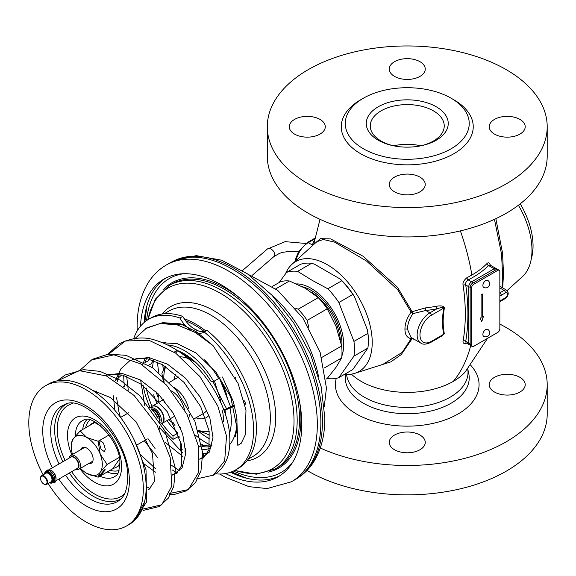 <?xml version="1.0" encoding="UTF-8"?>
<svg xmlns="http://www.w3.org/2000/svg" width="576" height="576" viewBox="0 0 576 576"><rect width="100%" height="100%" fill="white"/><g stroke="black" fill="none" stroke-linecap="round" stroke-linejoin="round"><path stroke-width="0.86" d="M227.398 398.657A39.989 23.083 -120 0 0 219.557 378.101M232.265 405.734A45.986 26.546 -120 0 0 231.098 397.771M176.587 350.489A45.986 26.546 -120 0 0 174.298 352.181M292.586 462.384A111.902 64.606 60 0 1 233.474 471.053M183.665 273.722A111.902 64.606 -120 0 0 146.606 320.58M205.913 331.013A83.974 48.478 -120 0 0 184.169 318.708M204.228 331.495A82.973 47.902 -120 0 0 185.594 320.738M180.605 428.054A77.969 45.014 60 0 1 178.106 425.009M211.954 445.709A68.976 39.823 60 0 1 195.703 435.391M158.854 372.542A68.976 39.823 60 0 1 157.558 362.131M92.822 461.182L78.79 469.282A7.999 4.615 60 0 0 80.446 465.617A7.999 4.615 -120 0 0 76.954 457.567A7.999 4.615 -120 0 0 70.79 455.429A7.999 4.615 -120 0 0 69.214 458.071M78.79 469.282A7.999 4.615 60 0 1 75.708 469.325M56.045 478.858A6.494 3.751 60 0 0 56.059 478.476A6.494 3.751 -120 0 0 51.127 470.333M44.438 474.106A6.494 3.751 60 0 1 45.77 471.607L46.994 470.902A6.494 3.751 -120 0 1 51.998 472.644A6.494 3.751 -120 0 1 54.835 479.182A6.494 3.751 60 0 1 53.489 482.155L52.265 482.861A6.494 3.751 60 0 1 49.442 482.76M45.77 471.607A6.494 3.751 60 0 1 50.774 473.35A6.494 3.751 60 0 1 53.611 479.887A6.494 3.751 60 0 1 52.265 482.861M44.489 474.077A6.098 3.521 60 0 1 49.111 472.658A6.098 3.521 60 0 1 53.042 479.887A6.098 3.521 60 0 1 49.486 482.738M40.536 478.375A4.601 2.657 60 0 1 43.783 476.503A4.601 2.657 60 0 1 47.038 482.134A4.601 2.657 60 0 1 43.783 484.013A4.601 2.657 60 0 1 40.536 478.375L40.536 478.051A4.997 2.887 60 0 1 41.566 475.762A4.997 2.887 60 0 1 45.418 477.101A4.997 2.887 60 0 1 47.599 482.134A4.997 2.887 60 0 1 46.57 484.423A4.997 2.887 60 0 1 44.071 484.171A4.997 2.887 60 0 1 43.927 484.085M173.786 423.036A18.994 10.966 60 0 1 171.583 421.978A18.994 10.966 60 0 1 168.509 419.789M158.508 402.473A18.994 10.966 60 0 1 158.177 399.658M184.536 409.853A18.994 10.966 -120 0 0 171.619 390.982M158.774 394.43A18.994 10.966 -120 0 0 158.155 398.714M162.9 399.946A12.427 7.171 60 0 1 163.051 399.118M189.259 414.223A21.989 12.701 60 0 1 188.856 418.054M173.93 423.331A21.989 12.701 60 0 1 173.707 423.202L171.583 421.978M206.878 409.968A21.989 12.701 60 0 1 203.789 413.273M182.182 374.976A21.989 12.701 -120 0 0 181.793 375.185M188.496 408.254A21.989 12.701 -120 0 0 173.974 387.446M158.292 393.941A21.989 12.701 -120 0 0 158.155 396.266M208.944 415.289A26.993 15.581 60 0 1 206.287 417.6A26.993 15.581 60 0 0 208.944 415.289M205.596 417.96A26.993 15.581 60 0 1 195.962 417.787A26.993 15.581 60 0 0 205.596 417.96M175.86 374.278A26.993 15.581 -120 0 0 173.974 379.699A26.993 15.581 60 0 1 175.86 374.278M165.737 366.617A40.982 23.666 -120 0 0 164.117 382.514M196.819 363.413A40.982 23.666 -120 0 0 192.787 360.763A40.982 23.666 -120 0 0 180.497 356.825M221.026 402.991A40.982 23.666 -120 0 0 217.886 391.982A40.982 23.666 -120 0 0 212.76 381.506M198.238 430.243A40.982 23.666 -120 0 0 209.189 431.287M198.346 430.582L209.729 435.082M212.983 435.355L212.112 435.859L212.918 433.937M226.447 408.514L217.886 391.982L214.438 381.01M195.689 362.347L192.787 360.763L181.26 352.202M177.703 350.662L175.579 353.081M165.434 366.422L161.914 373.414L163.39 381.766M226.872 397.303A38.153 22.032 -120 0 0 219.463 378.144L230.429 406.462M144.108 322.51A114.142 65.902 60 0 1 165.787 278.078M230.558 472.248A114.142 65.902 -120 0 0 279.878 475.69M225.526 473.537A114.142 65.902 -120 0 0 278.136 476.755A114.142 65.902 -120 0 0 301.774 424.505A114.142 65.902 60 0 0 251.95 309.636A114.142 65.902 60 0 0 163.994 279.05A114.142 65.902 60 0 0 140.479 326.225M166.27 265.039L169.805 263.002A125.136 72.252 60 0 1 171.533 262.058A125.136 72.252 60 0 1 267.35 297.713A125.136 72.252 60 0 1 320.861 422.46A125.136 72.252 60 0 1 296.626 478.721A125.136 72.252 60 0 1 294.941 479.75L291.406 481.788A125.136 72.252 -120 0 0 317.326 424.505A125.136 72.252 60 0 0 262.699 298.57A125.136 72.252 60 0 0 166.27 265.039C158.94 269.323 152.928 275.206 148.248 282.694C140.796 294.926 137.095 309.629 137.131 326.815L137.203 330.912M326.002 379.159L327.233 378.454L336.067 367.25L341.647 357.941A53.978 31.169 -120 0 0 341.647 345.967L336.067 326.441L327.233 308.808A53.978 31.169 -120 0 0 318.247 297.634L305.46 288.367L289.411 280.987A53.978 31.169 -120 0 0 280.433 281.786L272.448 286.394M308.758 327.391L307.166 320.386A53.978 31.169 -120 0 0 298.188 309.211L295.51 308.189M327.233 308.808L307.166 320.386M341.647 345.967L321.739 357.458M318.247 297.634L298.188 309.211M289.411 280.987L275.774 288.857M341.647 357.941L324.346 367.934M164.628 401.004A9.994 5.774 -120 0 0 164.513 402.386M133.69 338.652A86.969 50.213 -120 0 1 148.601 319.32A86.969 50.213 -120 0 1 179.914 318.002A23.99 13.853 -120 0 0 190.159 329.731M195.235 332.453A23.99 13.853 -120 0 0 204.077 332.158A23.99 13.853 -120 0 0 204.257 332.057L207.079 330.422A86.969 50.213 60 0 1 253.786 406.476A86.969 50.213 60 0 1 238.392 468.324L235.57 469.951A86.969 50.213 -120 0 0 250.956 408.11A86.969 50.213 -120 0 0 204.257 332.057M215.647 473.832A86.969 50.213 -120 0 0 235.57 469.951M235.303 377.438A3.002 1.728 60 0 1 235.951 378.77M181.21 451.872A3.002 1.728 60 0 1 180.77 450.137L180.77 441.569M203.393 453.42L203.393 457.934M244.015 400.529A3.002 1.728 60 0 1 244.994 404.669M179.914 318.002L182.743 316.368A23.99 13.853 -120 0 0 206.726 330.624M148.601 319.32L151.423 317.686A86.969 50.213 60 0 1 182.743 316.368M245.326 403.582L244.764 403.632M234.115 406.073L224.143 410.645M223.898 409.982L233.842 405.194M144.756 362.844L148.522 360.67L149.645 359.287M149.688 359.129L149.695 357.653M179.194 436.14L173.002 439.373L173.002 435.974A55.483 32.033 60 0 1 162.022 423.533M177.89 350.726A55.483 32.033 60 0 1 211.183 381.643L213.732 381.42L220.14 377.842M153.468 360.475L151.07 363.845L148.716 365.206M143.194 385.596A59.479 34.337 -120 0 0 149.753 406.858M164.988 431.107A59.479 34.337 -120 0 0 173.002 439.373M213.732 381.42A59.479 34.337 -120 0 0 167.854 344.93M202.694 453.42A59.479 34.337 -120 0 0 207.785 452.974M225.878 415.771A59.479 34.337 -120 0 0 225.043 410.566M152.021 406.224A55.483 32.033 60 0 1 146.218 387.972M222.494 410.796A55.483 32.033 60 0 1 223.538 421.668M209.282 448.474A55.483 32.033 60 0 1 202.435 449.762M173.002 435.974L178.106 433.022M198.598 447.307L200.563 446.177M211.867 446.04L201.917 445.594M185.76 452.196L185.018 451.771A7.999 4.615 -60 0 1 185.602 448.538M203.962 445.565L201.708 444.269M202.759 455.594A3.996 2.311 -60 0 1 203.393 454.658M144.518 501.955L134.294 520.704M57.766 380.758L79.222 370.613L106.459 375.984L134.136 395.496L156.83 424.771L170.172 457.38L171.77 486.187L161.698 504.85L142.524 509.177M91.058 360.079L113.839 354.83L140.616 363.83L166.558 385.106L186.97 414.302L198.259 445.507L198.605 472.428L188.316 489.593L169.762 493.445M107.863 354.773L125.374 340.942L149.357 340.452L175.723 353.182L199.937 376.589L217.858 406.123L226.526 436.126L224.676 460.829L212.998 475.466M179.345 470.765L171.749 465.422M155.066 448.517L147.931 438.595M128.304 390.182L126.677 376.366M145.541 328.622L160.121 323.518L177.17 324.864L195.307 332.496L213.055 345.658L197.071 332.194L182.29 324.749L161.82 323.352M104.926 375.307L121.507 373.248L140.162 379.829L158.213 393.862L173.074 412.949L182.671 433.922L185.753 453.29L182.102 467.827L172.584 475.07M155.578 472.198L142.754 462.931M114.768 410.191L113.407 395.834M115.351 380.729L120.881 368.856L129.643 360.85M132.17 359.575L148.752 357.516L167.407 364.104L185.458 378.13L200.318 397.224L209.909 418.198L212.99 437.558L209.347 452.095L199.829 459.338M182.822 456.466L165.442 442.526M144.749 405.497L140.652 380.11M142.589 365.004L145.051 358.366M222.451 377.021L233.424 401.731L236.765 417.377L237.809 445.37L241.186 443.354L245.246 434.894L245.981 410.026L238.097 383.458L213.055 345.658M45.569 385.726A80.971 46.75 -120 0 1 107.964 407.419A80.971 46.75 -120 0 1 143.309 488.909A80.971 46.75 60 0 1 126.54 525.974L129.37 524.34A80.971 46.75 60 0 0 146.138 487.274A80.971 46.75 -120 0 0 110.794 405.785A80.971 46.75 -120 0 0 48.398 384.091L45.569 385.726A80.971 46.75 -120 0 0 28.8 422.791A80.971 46.75 60 0 0 43.15 474.854M126.54 525.974A80.971 46.75 60 0 1 48.146 483.509M89.071 425.786A24.991 14.429 60 0 1 91.231 424.008A24.991 14.429 60 0 1 93.852 423.022M95.335 422.849A24.991 14.429 60 0 1 96.43 422.849M119.822 463.363A24.991 14.429 60 0 1 116.222 467.294A24.991 14.429 60 0 1 112.997 468.374M91.231 424.008L93.355 422.784A24.991 14.429 60 0 1 95.026 422.042M119.822 464.983A24.991 14.429 60 0 1 118.339 466.063L116.222 467.294M119.182 457.459L107.122 464.422L100.231 472.198L98.143 477.194L112.702 468.785L119.462 459.173M100.8 426.002L94.745 422.51L80.186 430.913L86.76 437.486L98.143 441.281L100.231 454.241L107.122 464.422M104.436 469.8L99.317 475.819L100.195 475.834L105.314 469.822L104.436 469.8M98.143 477.194L86.76 473.4A21.989 12.701 60 0 1 80.518 468.281M80.186 430.913L73.296 438.689A21.989 12.701 -120 0 0 71.208 446.465L71.208 443.686L73.296 438.689A21.989 12.701 60 0 1 86.76 437.486A21.989 12.701 60 0 1 100.231 454.241A21.989 12.701 -120 0 1 100.231 472.198A21.989 12.701 60 0 1 86.76 473.4M71.208 446.465A21.989 12.701 -120 0 0 72.518 454.428M88.697 463.558A9 5.191 -120 0 0 91.26 463.234A9 5.191 -120 0 0 93.125 459.115A9 5.191 -120 0 0 89.194 450.058A9 5.191 -120 0 0 82.267 447.653A9 5.191 -120 0 0 80.705 449.705M151.481 409.082A14.998 8.654 60 0 1 158.191 418.824M151.985 409.759A15.991 9.238 60 0 1 157.478 417.694M159.566 426.47A15.991 9.238 60 0 1 159.286 429.199M109.116 434.952L98.143 441.281M104.436 451.692L101.124 449.381L99.317 443.232L100.195 440.762L103.507 443.081L105.314 449.23L104.436 451.692M296.611 283.896A46.03 26.575 -120 0 1 311.119 288.331A46.03 26.575 60 0 1 341.849 356.04M327.334 378.331L327.83 378.583A58.982 34.049 60 0 0 338.854 377.604L353.945 356.126A58.982 34.049 -120 0 0 353.945 341.424L338.854 302.522L352.793 294.473L354.535 296.748A57.982 33.473 60 0 0 340.387 279.151L314.359 264.118L311.573 263.326L297.641 271.375L312.235 280.375L327.83 288.799A58.982 34.049 60 0 1 338.854 302.522M340.387 279.151L341.762 280.757A58.982 34.049 60 0 1 352.793 294.473M327.83 288.799L341.762 280.757M297.641 271.375A58.982 34.049 60 0 0 286.61 272.362L300.55 264.312A58.982 34.049 60 0 1 311.573 263.326M338.854 377.604L352.793 369.554L367.884 348.084A58.982 34.049 -120 0 0 368.374 341.014A58.982 34.049 -120 0 0 367.884 333.374L353.945 341.424M353.945 356.126L367.884 348.084M368.374 341.014L368.374 340.193A57.982 33.473 60 0 0 367.553 330.293L367.884 333.374M367.553 330.293L354.535 296.748M286.61 272.362L279.18 282.506M506.21 213.278A139.954 80.798 180 0 1 353.693 230.789A139.954 80.798 180 0 1 267.3 156.139L267.3 126.756A139.954 80.798 180 0 1 308.29 69.624A139.954 80.798 0 0 1 460.807 52.106A139.954 80.798 0 0 1 547.2 126.756L547.2 156.139A139.954 80.798 0 0 1 506.21 213.278M547.2 126.756A139.954 80.798 0 0 1 506.21 183.888A139.954 80.798 180 0 1 353.693 201.406A139.954 80.798 180 0 1 267.3 126.756M320.011 134.1A17.993 10.39 180 0 1 300.398 136.354A17.993 10.39 180 0 1 289.289 126.756A17.993 10.39 180 0 1 294.559 119.412A17.993 10.39 180 0 1 314.172 117.158A17.993 10.39 180 0 1 325.282 126.756A17.993 10.39 180 0 1 320.011 134.1M419.976 191.815A17.993 10.39 180 0 1 400.363 194.069A17.993 10.39 180 0 1 389.254 184.471A17.993 10.39 180 0 1 394.524 177.127A17.993 10.39 180 0 1 414.137 174.874A17.993 10.39 180 0 1 425.246 184.471A17.993 10.39 180 0 1 419.976 191.815M519.941 134.1A17.993 10.39 180 0 1 500.328 136.354A17.993 10.39 180 0 1 489.218 126.756A17.993 10.39 180 0 1 494.489 119.412A17.993 10.39 180 0 1 514.102 117.158A17.993 10.39 180 0 1 525.211 126.756A17.993 10.39 180 0 1 519.941 134.1M419.976 76.392A17.993 10.39 180 0 1 400.363 78.638A17.993 10.39 180 0 1 389.254 69.041A17.993 10.39 180 0 1 394.524 61.697A17.993 10.39 180 0 1 414.137 59.443A17.993 10.39 180 0 1 425.246 69.041A17.993 10.39 180 0 1 419.976 76.392M451.073 148.795A61.978 35.784 180 0 1 383.53 156.55A61.978 35.784 180 0 1 345.269 123.494A61.978 35.784 180 0 1 363.427 98.194A61.978 35.784 0 0 1 430.97 90.432A61.978 35.784 0 0 1 469.231 123.494A61.978 35.784 0 0 1 451.073 148.795M436.234 140.227A40.982 23.659 180 0 1 420.912 145.8A40.982 23.659 180 0 1 393.588 145.8A40.982 23.659 180 0 1 378.266 106.762A40.982 23.659 0 0 1 436.234 106.762A40.982 23.659 0 0 1 436.234 140.227M394.272 145.937A36.986 21.355 180 0 1 370.26 125.942A36.986 21.355 180 0 1 381.096 110.844A36.986 21.355 0 0 1 421.402 106.214A36.986 21.355 0 0 1 444.24 125.942A36.986 21.355 0 0 1 433.404 141.041A36.986 21.355 180 0 1 420.228 145.937M490.586 265.882C489.665 262.757 488.419 262.022 486.85 263.678A2.002 1.418 -135.6 0 0 488.549 265.522A93.391 53.921 180 0 1 468.151 279.864C465.977 281.628 465.17 283.334 465.725 284.99C468.655 305.107 468.655 323.878 465.725 341.309L466.078 342.871M494.46 219.334L501.538 254.045L502.618 275.076L502.034 287.532M486.85 263.678A91.44 52.79 180 0 1 471.902 275.026A91.44 52.79 180 0 1 466.877 277.718C463.745 280.354 462.492 282.845 463.126 285.192C466.02 305.107 466.02 323.683 463.126 340.927C462.586 343.202 463.838 343.944 466.877 343.145M376.171 366.509L390.823 361.879L401.292 354.535L412.128 338.681L414.425 339.401M438.098 338.162L444.37 333.85C442.771 326.182 442.771 317.57 444.37 308.009C444.06 306 441.331 305.438 436.176 306.302A94.68 54.662 180 0 1 425.398 307.901L412.128 311.681L397.404 287.186L363.082 256.219L330.595 238.896L320.458 238.651L315.396 242.993M466.877 277.718A2.002 1.066 -116.4 0 0 468.151 279.864L471.571 281.837A3.996 2.311 120 0 0 468.749 286.733L465.725 284.99A2.002 0.929 171.7 0 0 463.126 285.192M489.888 264.938L488.549 265.522L494.194 268.776L471.571 281.837A2.002 1.152 -120 0 1 472.738 283.205M463.126 340.927A2.002 1.346 -170 0 1 465.725 341.309L468.749 343.051A3.996 2.311 120 0 0 469.577 344.88L470.354 345.182M320.292 447.991A139.954 80.798 180 0 0 506.21 441.814A139.954 80.798 0 0 0 547.2 384.682A139.954 80.798 0 0 0 499.846 324.094M394.524 435.046A17.993 10.39 0 0 0 389.254 442.397A17.993 10.39 0 0 0 400.363 451.994A17.993 10.39 0 0 0 419.976 449.741A17.993 10.39 0 0 0 425.246 442.397A17.993 10.39 0 0 0 414.137 432.799A17.993 10.39 0 0 0 394.524 435.046M494.489 377.33A17.993 10.39 0 0 0 489.218 384.682A17.993 10.39 0 0 0 500.328 394.279A17.993 10.39 0 0 0 519.941 392.026A17.993 10.39 0 0 0 525.211 384.682A17.993 10.39 0 0 0 514.102 375.084A17.993 10.39 0 0 0 494.489 377.33M547.2 384.682L547.2 414.065A139.954 80.798 0 0 1 506.21 471.197A139.954 80.798 180 0 1 307.022 470.455M344.599 374.285A63.425 36.619 -120 0 0 354.888 373.306A63.425 36.619 -120 0 0 372.226 342.418A63.425 36.619 60 0 0 341.914 275.933A63.425 36.619 60 0 0 291.953 264.312L316.75 241.762L323.215 239.479L334.548 242.1L366.53 261.043L397.742 289.8L411.12 312.127A2.002 0.994 -19.1 0 1 412.128 311.681A2.002 0.382 -115.2 0 1 413.006 313.603L411.12 312.127C407.038 317.714 404.978 323.402 404.942 329.191C404.978 334.678 407.038 337.838 411.12 338.681L402.25 352.354L382.896 364.356L354.888 373.306M285.473 273.874A63.425 36.619 60 0 1 291.953 264.312M296.006 260.626A17.993 10.39 -60 0 1 308.29 242.662L312.379 245.016L312.163 245.93M314.482 240.034A96.667 55.807 0 0 0 312.379 245.016A2.002 1.606 -161.3 0 0 313.25 244.944M425.398 307.901L425.779 310.493L413.006 313.603C409.356 318.722 407.52 323.964 407.498 329.321A2.002 1.152 0 0 0 404.942 329.191M436.176 306.302A2.002 0.497 -100.5 0 0 436.788 308.858A96.667 55.807 180 0 1 425.779 310.493L429.869 312.854A17.993 10.39 120 0 0 418.111 328.709A17.993 10.39 120 0 0 420.876 343.13L410.983 337.421L407.498 329.321M444.37 308.009L443.736 308.11C443.498 307.145 441.187 307.397 436.788 308.858L429.869 312.854A2.002 1.152 -120 0 1 431.28 315.302A15.991 9.238 120 0 0 419.976 334.886A15.991 9.238 120 0 0 431.28 341.417L443.736 334.231C442.094 326.484 442.094 317.779 443.736 308.11L431.28 315.302M444.37 333.85A2.002 1.375 -12.3 0 0 443.736 334.231L441.814 336.017L430.87 342.338A2.002 1.152 60 0 0 431.28 341.417M412.034 338.026L411.12 338.681A2.002 1.217 20.9 0 1 412.128 338.681A2.002 0.662 109.8 0 1 412.459 338.27M495.85 218.686L502.538 253.066L503.503 273.658L502.704 287.921M518.4 205.236A63.425 36.619 60 0 1 531.972 250.186A63.425 36.619 -120 0 1 522.54 276.509L507.11 290.542M520.243 203.818A58.982 34.049 -120 0 1 533.052 245.938A58.982 34.049 60 0 1 531.302 258.718M499.226 270.259L497.815 269.446A3.002 1.728 120 0 0 496.31 269.597L472.284 283.471A3.002 1.728 120 0 0 470.16 287.143L470.16 344.275A3.002 1.728 120 0 0 470.779 345.65L472.198 346.464A3.002 1.728 120 0 0 473.695 346.32L497.729 332.438A3.002 1.728 120 0 0 499.846 328.766L499.846 271.634A3.002 1.728 120 0 0 499.226 270.259A3.002 1.728 120 0 0 497.729 270.41L473.695 284.285A3.002 1.728 120 0 0 471.571 287.957L471.571 345.096A3.002 1.728 120 0 0 472.198 346.464M482.479 294.019L481.118 294.804L481.118 317.657L480.082 318.254L481.795 321.502L483.509 316.274L482.479 316.872L482.479 294.019M482.479 316.872L482.342 294.098M481.694 321.307L483.307 316.397M482.882 334.483A3.996 2.311 -60 0 1 484.632 330.458A3.996 2.311 -60 0 1 487.714 329.386A3.996 3.996 0 0 1 489.708 332.849A3.996 3.996 0 0 1 483.71 336.312A3.996 2.311 120 0 1 482.882 334.483M482.882 285.509A3.996 2.311 -60 0 1 484.632 281.484A3.996 2.311 -60 0 1 487.714 280.411A3.996 3.996 0 0 1 489.708 283.874A3.996 3.996 0 0 1 483.71 287.338A3.996 2.311 120 0 1 482.882 285.509M210.031 439.063A64.678 37.339 60 0 1 196.97 429.919M163.469 369.936A64.678 37.339 60 0 1 162.828 364.846M162.173 313.992A86.954 50.206 60 0 1 257.681 356.767A86.954 50.206 60 0 1 246.967 460.865M234.95 470.304A104.306 60.221 -120 0 0 293.861 415.166A104.306 60.221 -120 0 0 225.194 296.23A104.306 60.221 -120 0 0 147.989 319.68M248.213 459.187L252.95 456.451A83.974 48.478 -120 0 0 270.338 418.018A83.974 48.478 -120 0 0 233.69 333.511A83.974 48.478 -120 0 0 168.984 311.011L164.246 313.747M147.701 319.86L155.304 299.203L169.272 285.451A105.962 61.178 60 0 1 275.234 346.63A105.962 61.178 60 0 1 275.234 468.986L256.342 474.199L234.648 470.462M275.234 468.986L277.582 467.633A105.962 61.178 -120 0 0 277.582 345.276A105.962 61.178 -120 0 0 171.619 284.098L169.272 285.451M162.922 290.059A106.963 61.754 60 0 1 240.574 298.735M299.383 400.594A106.963 61.754 60 0 1 268.063 472.183M210.038 439.142A64.814 37.426 60 0 1 196.783 429.826M163.426 370.022A64.814 37.426 60 0 1 162.763 364.81M159.386 420.768A7.999 4.615 -120 0 0 159.43 420.019A7.999 4.615 -120 0 0 151.97 409.529M159.833 421.517A8.395 4.846 -120 0 0 159.991 420.019A8.395 4.846 -120 0 0 151.358 408.924M151.315 408.874A8.453 4.882 60 0 1 160.034 420.041A8.453 4.882 60 0 1 159.322 422.892M150.509 407.815A9.439 5.45 60 0 1 157.55 411.005A9.439 5.45 60 0 1 161.309 420.106A9.439 5.45 60 0 1 160.69 422.993M150.336 407.606L151.193 406.822A9.965 5.753 60 0 1 159.048 408.65A9.965 5.753 60 0 1 163.807 419.098A9.965 5.753 60 0 1 161.215 423.907M151.596 406.512A9.994 5.774 60 0 1 152.006 406.231A9.994 5.774 60 0 1 159.71 408.91A9.994 5.774 60 0 1 164.074 418.968A9.994 5.774 60 0 1 162.007 423.547A9.994 5.774 60 0 1 161.554 423.763M76.702 468.756A6.696 3.866 -120 0 0 78.998 465.394A6.696 3.866 -120 0 0 75.528 458.122A6.696 3.866 -120 0 0 70.2 457.502M55.642 480.917L77.263 468.425A6.494 3.751 -120 0 0 78.61 465.451A6.494 3.751 -120 0 0 75.773 458.914A6.494 3.751 -120 0 0 70.769 457.171L49.14 469.656M50.213 482.314A5.4 3.118 -120 0 0 52.553 479.599A5.4 3.118 -120 0 0 49.486 473.515A5.4 3.118 -120 0 0 45.216 473.659M46.57 484.423L50.947 481.889A4.997 2.887 -120 0 0 51.984 479.599A4.997 2.887 -120 0 0 49.802 474.574A4.997 2.887 -120 0 0 45.95 473.234L41.566 475.762M171.533 262.058L173.239 261.18A125.05 72.194 -120 0 1 268.978 296.806A125.05 72.194 -120 0 1 322.452 421.466A125.05 72.194 60 0 1 298.238 477.684L296.626 478.721M318.463 376.294A92.966 53.676 -120 0 0 271.159 294.358M179.51 437.134A63.475 36.648 60 0 1 178.553 436.241M236.952 419.162A63.475 36.648 60 0 1 229.918 444.37M218.686 378.562A59.479 34.337 -120 0 0 204.516 359.82M165.586 342.461A59.479 34.337 -120 0 0 163.562 342.986M229.594 433.289A59.479 34.337 -120 0 0 229.99 407.707M177.948 433.116A55.483 32.033 60 0 1 166.968 420.682M156.974 403.366A55.483 32.033 60 0 1 153.67 394.783M209.614 446.746A55.483 32.033 60 0 1 202.046 446.479M182.297 449.258L180.77 450.137M199.253 446.933L198.446 446.465M89.95 420.012A29.218 16.87 -120 0 0 85.644 427.759M110.174 470.246A29.218 16.87 -120 0 0 119.038 470.398M52.358 467.806A61.25 35.359 60 0 1 42.746 430.848A61.25 35.359 60 0 1 86.054 405.842A61.25 35.359 60 0 1 129.362 480.852A61.25 35.359 60 0 1 104.731 511.754A61.25 35.359 60 0 1 58.853 479.059M59.076 463.925A55.296 31.925 60 0 1 50.681 431.129A55.296 31.925 60 0 1 64.634 404.611C83.549 392.825 130.09 441.85 127.606 478.404C127.31 489.031 124.682 496.238 119.722 500.018A55.296 31.925 60 0 1 65.57 475.178M66.485 404.014A54.684 31.572 -120 0 0 54.626 429.343A54.684 31.572 -120 0 0 62.899 461.714M69.394 472.968A54.684 31.572 -120 0 0 121.162 498.715M72.461 403.546A52.697 30.427 -120 0 0 57.276 429.437A52.697 30.427 -120 0 0 65.138 460.426M71.64 471.679A52.697 30.427 -120 0 0 124.56 493.776M71.834 454.824A38.254 22.09 60 0 1 67.486 435.334A38.254 22.09 60 0 1 94.536 419.717A38.254 22.09 60 0 1 121.586 466.574A38.254 22.09 60 0 1 107.46 485.856A38.254 22.09 60 0 1 79.834 468.677M75.42 435.989A32.299 18.648 60 0 1 75.42 435.614A32.299 18.648 60 0 1 83.57 420.127C92.556 413.114 121.673 442.426 119.83 464.119C119.002 471.636 117.641 475.546 115.754 475.862L115.754 475.862A32.299 18.648 60 0 1 100.015 476.114M87.041 419.587A31.198 18.014 -120 0 0 82.699 429.466M107.23 471.953A31.198 18.014 -120 0 0 117.95 473.134M340.38 340.243A42.588 24.588 -120 0 0 311.177 292.003M341.777 347.249A43.582 25.164 -120 0 0 311.119 290.326A43.582 25.164 -120 0 0 302.623 286.798M452.448 99.007A65.974 38.088 0 0 1 453.902 153.691A65.974 38.088 180 0 1 360.598 153.691A65.974 38.088 180 0 1 360.598 99.821A65.974 38.088 0 0 1 362.052 99.007M420.826 145.807A36.986 21.355 0 0 0 393.674 145.807M487.562 338.306L465.142 372.024A65.146 37.613 0 0 1 453.312 381.377A189.929 109.656 -120 0 0 470.707 345.607M471.902 275.026A189.929 109.656 -120 0 0 460.382 230.89M453.312 381.377A65.146 37.613 180 0 1 351.389 374.126M499.846 301.298A5.998 3.463 -60 0 1 501.264 300.204A2.002 1.152 60 0 1 500.846 301.118L505.087 298.67C506.988 297.619 510.149 293.414 506.585 290.16A4.997 2.887 120 0 0 504.086 290.405L499.846 292.853A2.002 1.152 -120 0 1 501.264 295.301A5.998 3.463 -60 0 1 499.846 295.841M501.264 300.204L505.505 297.756A2.002 1.152 60 0 1 505.087 298.67M505.505 297.756A3.002 1.728 120 0 0 507.622 294.077A3.002 1.728 120 0 0 505.505 292.853L501.264 295.301M470.16 343.39A2.002 1.152 180 0 1 468.749 343.051L468.749 286.733A2.002 1.152 180 0 0 470.16 287.071M495.353 270.151A2.002 1.152 -120 0 0 494.194 268.776A3.996 2.311 120 0 1 496.195 268.582L489.917 264.953M505.505 292.853A2.002 1.152 -120 0 0 504.086 290.405L499.846 287.957M467.748 369.022A60.775 35.086 0 0 1 450.223 397.159A60.775 35.086 180 0 1 385.654 405.151A60.775 35.086 180 0 1 346.579 374.414M345.578 374.364A61.978 35.784 180 0 0 380.7 410.27A61.978 35.784 180 0 0 451.073 403.236A61.978 35.784 0 0 0 468.742 373.471L467.77 368.993M470.765 365.321A71.82 41.465 0 0 1 458.035 414A71.82 41.465 180 0 1 374.746 421.654A71.82 41.465 180 0 1 336.276 378.324M295.15 261.403L295.639 258.876L298.526 251.791L307.289 242.561A2.002 1.152 60 0 1 308.29 242.662L314.698 238.961M502.618 275.076A4.997 2.887 180 0 1 503.503 273.658M470.16 287.143L471.571 287.957M470.16 344.275L471.571 345.096M472.284 283.471L473.695 284.285M496.31 269.597L497.729 270.41M251.978 275.544L273.845 256.637A4.997 3.262 -130.9 0 0 274.673 254.484A4.997 3.262 -130.9 0 0 271.836 249.595A4.997 3.262 -130.9 0 0 267.307 249.07L285.192 241.646L305.849 243.482M231.473 471.91L246.499 478.21M146.916 305.719L144.857 321.89M84.823 447.329L70.79 455.429M151.193 406.822L163.476 399.607M174.91 416.095L161.086 423.95M203.767 413.287L193.903 418.982M178.754 376.934L169.38 382.349M291.406 481.788L267.106 488.57L248.99 486.655L225.101 477.13L219.83 474.026M173.239 261.18L196.222 255.622L221.652 260.201L247.507 273.888L272.095 295.344L293.63 322.826L310.442 354.103L321.149 386.654L324.85 417.938C324.878 435.11 321.199 449.719 313.812 461.75C309.672 468.331 304.481 473.645 298.238 477.684M324.31 406.318L326.426 387.965L320.177 352.541L302.947 318.132L277.769 290.434L248.083 274.291M174.974 425.506L172.512 422.51M158.155 397.649L156.017 391.709M152.438 367.675L153.425 360.677M134.035 520.942L146.578 501.941L146.023 469.786L134.417 440.431M143.237 510.415L159.149 506.563L168.336 498.139L173.765 486.396L175.414 468.338L164.844 430.819L139.925 395.813L120.607 380.39L99.95 371.362L83.513 369.641L65.081 375.041L57.406 380.822M92.095 390.067L110.455 397.57L136.152 421.87L152.489 453.557L154.454 481.313L149.162 489.247L148.262 489.694M169.279 494.64L173.794 494.618L186.43 490.817L195.566 482.429L200.974 470.786L202.666 452.902L194.89 421.265L176.234 390.175L152.554 367.754L126.022 355.334L108.36 354.118L92.326 359.316L80.294 369.95M108.655 374.27L122.746 375.106L141.761 384.552L167.278 411.703L181.454 444.47L181.714 465.523L176.429 473.501L172.577 474.674M155.441 468.641L140.105 454.241M120.427 417.254L118.937 411.883L116.597 397.786M117.158 381.866L119.621 373.046M196.524 478.908L213.638 475.106C221.083 470.542 225.986 463.709 228.334 454.622C232.798 434.066 227.426 411.408 212.22 386.64C196.416 362.232 177.048 346.622 154.102 339.818C143.302 336.442 131.789 337.702 119.563 343.584L107.086 354.823M135.907 358.546L147.708 358.826L162.763 364.81L184.068 382.406L200.743 406.75L209.153 431.093L208.951 449.798L203.645 457.79L199.814 458.95M182.686 452.909L159.523 427.565M149.803 407.808L148.14 403.027M145.138 362.628L146.866 357.322M198.461 330.955L193.45 328.421M185.04 325.138L180.374 323.849L162.785 322.668L146.808 327.859L134.323 339.098M96.401 391.09L96.408 393.019M146.131 486.389L150.048 488.7M123.646 375.358L124.272 386.906M144.266 440.712L157.385 457.322M172.296 469.958L177.293 472.968M163.145 342.814L177.185 343.634L196.164 353.038L216.108 372.377L230.674 396.763L237.139 428.825L235.274 436.702M136.57 445.154L146.786 439.258M120.571 417.456L128.621 412.805M46.066 471.434L47.304 470.03C56.167 468.432 57.6 483.134 54.403 482.321L52.315 482.659M50.234 471.218L52.574 473.148L54.554 476.863L54.85 478.858M320.026 219.326L313.661 244.577M499.846 301.896L500.846 301.118M469.577 344.88L466.121 342.893M497.023 269.323L496.195 268.582M506.585 290.16L499.846 286.265M420.876 343.13C422.986 344.743 426.319 344.477 430.87 342.338M307.289 242.561L314.849 238.198M124.178 386.064L123.71 386.474M273.845 256.637L279.461 253.382L282.593 252.353L290.952 251.194L298.505 251.834M267.307 249.07L242.482 270.54M121.846 374.868L115.438 380.412"/></g></svg>
